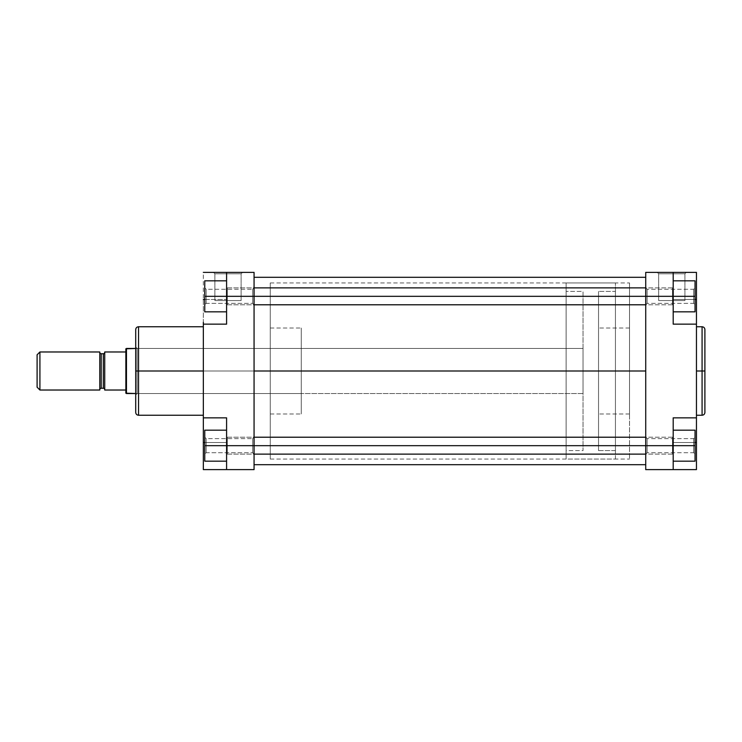 <?xml version="1.0" encoding="UTF-8"?>
<svg xmlns="http://www.w3.org/2000/svg" width="742" height="742" viewBox="0 0 742 742"><rect width="100%" height="100%" fill="white"/><g stroke="black" fill="none" stroke-linecap="round" stroke-linejoin="round"><path stroke-width="0.56" stroke-dasharray="3.71 2.78" d="M693.631 296.327L693.631 289.287L693.631 296.327L695.041 296.327L693.631 296.327L693.631 289.287L693.631 296.327L695.041 296.327L695.041 287.877L695.041 296.327L647.135 296.327L647.135 289.287L647.135 296.327L645.726 296.327L647.135 296.327L647.135 289.287L647.135 296.327L645.726 296.327L645.726 287.877L645.726 296.327L647.135 296.327L647.135 289.287L647.135 296.327L693.631 296.327L693.631 289.287L693.631 296.327L647.135 296.327L647.135 289.287L647.135 296.327L693.631 296.327L693.631 289.287L693.631 296.327L647.135 296.327L693.631 296.327L693.631 303.376L693.631 296.327L647.135 296.327L647.135 303.376L647.135 296.327L693.631 296.327L693.631 303.376L693.631 296.327L695.041 296.327L695.041 280.828L673.198 280.828L673.198 324.152L673.198 272.379L673.198 311.825L673.198 280.828L673.198 311.825L673.198 280.828L695.041 280.828L695.041 304.786L695.041 296.327L673.198 296.327L673.198 324.152L696.45 324.152L696.45 322.278L696.45 469.621L673.198 469.621L673.198 442.501L673.198 469.621L645.726 469.621L645.726 445.673L647.135 445.673L647.135 438.624L647.135 445.673L645.726 445.673L645.726 437.214L645.726 445.673L647.135 445.673L647.135 438.624L647.135 445.673L645.726 445.673L645.726 272.379L673.198 272.379L673.198 324.152L673.198 272.379L645.726 272.379L645.726 304.786L645.726 287.877L645.726 304.786L645.726 287.877L645.726 296.327L673.198 296.327L645.726 296.327L647.135 296.327L647.135 303.376L647.135 296.327L645.726 296.327L645.726 304.786L645.726 296.327L647.135 296.327L647.135 303.376L647.135 296.327L645.726 296.327L645.726 304.786L645.726 296.327L673.198 296.327L673.198 280.828L673.198 311.825L673.198 296.327L695.041 296.327L695.041 280.828L673.198 280.828L695.041 280.828L695.041 311.825L695.041 280.828L673.198 280.828L695.041 280.828L695.041 304.786L695.041 296.327L673.198 296.327L673.198 280.828L673.198 296.327L695.041 296.327L695.041 311.825L673.198 311.825L695.041 311.825L695.041 296.327L673.198 296.327L673.198 311.825L673.198 296.327L695.041 296.327L693.631 296.327L693.631 303.376L693.631 296.327L695.041 296.327L695.041 304.786L695.041 296.327L693.631 296.327L693.631 303.376L693.631 296.327M693.631 445.673L693.631 438.624L693.631 445.673L695.041 445.673L693.631 445.673L693.631 438.624L693.631 445.673L695.041 445.673L695.041 437.214L695.041 445.673L647.135 445.673L647.135 438.624L647.135 445.673L693.631 445.673L693.631 438.624L693.631 445.673L647.135 445.673L647.135 438.624L647.135 445.673L693.631 445.673L693.631 438.624L693.631 445.673L647.135 445.673L693.631 445.673L693.631 452.713L693.631 445.673L647.135 445.673L647.135 452.713L647.135 445.673L693.631 445.673L693.631 452.713L693.631 445.673L695.041 445.673L695.041 437.214L695.041 461.172L695.041 430.175L695.041 454.123L695.041 445.673L673.198 445.673L673.198 461.172L673.198 430.175L673.198 469.621L645.726 469.621L645.726 296.327L672.493 296.327L672.493 304.786L672.493 296.327L226.588 296.327L226.588 311.825L226.588 272.379L226.588 299.499L226.588 272.379L203.345 272.379L203.345 299.499L203.345 272.379L254.061 272.379L254.061 296.327L252.66 296.327L252.66 289.287L252.66 296.327L254.061 296.327L254.061 287.877L254.061 296.327L252.66 296.327L252.66 289.287L252.66 296.327L254.061 296.327L254.061 287.877L254.061 445.673L252.66 445.673L252.66 438.624L252.66 445.673L254.061 445.673L254.061 437.214L254.061 445.673L252.66 445.673L252.66 438.624L252.66 445.673L254.061 445.673L254.061 437.214L254.061 469.621L226.588 469.621L226.588 417.848L226.588 469.621L226.588 417.848L226.588 461.172L226.588 430.175L226.588 461.172L226.588 430.175L226.588 445.673L254.061 445.673L254.061 464.687L254.061 371L645.726 371L598.534 371L629.522 371L629.522 413.971L629.522 371L645.726 371L645.726 459.057L645.726 282.943L645.726 459.057L645.726 282.943L645.726 371L629.522 371L629.522 459.057L629.522 371L645.726 371L645.726 282.943L645.726 371L254.061 371L254.061 282.943L254.061 371L645.726 371L645.726 464.687L645.726 277.313L645.726 464.687L645.726 282.943L645.726 459.057L645.726 371L254.061 371L254.061 464.687L254.061 277.313L254.061 304.786L254.061 287.877L254.061 296.327L226.588 296.327L226.588 311.825L226.588 280.828L226.588 324.152L226.588 272.379L226.588 299.499L226.588 272.379L254.061 272.379L254.061 296.327L226.588 296.327L226.588 280.828L204.755 280.828L204.755 296.327L206.165 296.327L206.165 289.287L206.165 296.327L204.755 296.327L204.755 287.877L204.755 296.327L206.165 296.327L206.165 289.287L206.165 296.327L204.755 296.327L204.755 287.877L204.755 311.825L204.755 280.828L204.755 304.786L204.755 296.327L226.588 296.327L204.755 296.327L204.755 311.825L226.588 311.825L226.588 296.327L226.588 311.825L204.755 311.825L226.588 311.825L204.755 311.825L204.755 296.327L226.588 296.327L204.755 296.327L204.755 280.828L226.588 280.828L226.588 296.327L226.588 280.828L204.755 280.828L226.588 280.828L204.755 280.828L204.755 311.825L226.588 311.825L226.588 296.327L204.755 296.327L204.755 287.877L204.755 304.786L204.755 296.327L226.588 296.327L226.588 311.825L204.755 311.825L204.755 296.327L252.66 296.327L252.66 289.287L252.66 296.327L206.165 296.327L206.165 289.287L206.165 296.327L252.66 296.327L252.66 289.287L252.66 296.327L206.165 296.327L206.165 289.287L206.165 296.327L252.66 296.327L206.165 296.327L206.165 303.376L206.165 296.327L252.66 296.327L252.66 303.376L252.66 296.327L206.165 296.327L206.165 303.376L206.165 296.327L204.755 296.327L204.755 304.786L204.755 296.327L206.165 296.327L206.165 303.376L206.165 296.327L204.755 296.327L204.755 304.786L204.755 280.828L226.588 280.828L227.293 304.786L227.293 296.327L672.493 296.327L672.493 304.786L672.493 296.327L227.293 296.327L227.293 304.786L227.293 287.877L227.293 296.327L672.493 296.327L672.493 287.877L672.493 296.327L672.493 287.877L672.493 296.327L673.198 296.327L672.493 296.327L673.198 296.327L673.198 304.081L673.198 288.582L673.198 304.081L673.198 296.327L672.493 296.327L672.493 304.786L672.493 296.327L672.493 304.786L672.493 296.327L227.293 296.327L227.293 287.877L226.588 304.081L226.588 288.582L227.293 304.786L227.293 296.327L672.493 296.327L672.493 287.877L672.493 296.327L672.493 287.877L672.493 296.327L673.198 296.327L673.198 288.582L673.198 296.327L672.493 296.327L673.198 296.327L673.198 304.081L673.198 272.379L673.198 299.499L695.041 299.499L673.198 299.499L673.198 324.152L696.45 324.152L696.45 417.848L673.198 417.848L673.198 461.172L673.198 430.175L673.198 445.673L645.726 445.673L673.198 445.673L673.198 469.621L696.45 469.621L696.45 442.501L673.198 442.501L673.198 469.621L673.198 442.501L696.45 442.501L696.45 417.848L673.198 417.848L673.198 445.673L673.198 430.175L695.041 430.175L673.198 430.175L695.041 430.175L695.041 461.172L673.198 461.172L673.198 445.673L695.041 445.673L673.198 445.673L673.198 461.172L695.041 461.172L673.198 461.172L695.041 461.172L695.041 430.175L673.198 430.175L673.198 445.673L695.041 445.673L695.041 430.175L673.198 430.175L695.041 430.175L695.041 454.123L695.041 445.673L673.198 445.673L673.198 430.175L673.198 461.172L673.198 445.673L695.041 445.673L693.631 445.673L693.631 452.713L693.631 445.673L695.041 445.673L695.041 454.123L695.041 445.673L693.631 445.673L693.631 452.713L693.631 445.673M684.912 273.789L658.664 273.789L657.254 272.379L686.322 272.379L684.912 273.789L684.912 300.556L658.664 300.556L658.664 273.789L684.912 273.789L658.664 273.789L658.664 300.556L684.912 300.556L684.912 273.789L686.322 272.379L657.254 272.379L686.044 272.379L657.254 272.379L658.664 273.789L684.912 273.789M702.08 326.758L702.08 371L696.45 371L696.45 326.758L696.45 415.242L696.45 371L702.08 371L702.08 415.242L702.08 371L704.9 371L704.9 412.422M598.534 371L598.534 413.971L598.534 371L629.522 371L629.522 282.943L629.522 459.057L629.522 328.029L629.522 413.971L629.522 328.029L629.522 371L598.534 371L598.534 328.029L598.534 413.971L598.534 291.402L598.534 450.598L615.433 450.598L615.433 291.402L598.534 291.402L615.433 291.402L615.433 371L615.433 282.943L615.433 459.057L566.127 459.057L566.127 282.943L615.433 282.943L566.127 282.943L566.127 459.057L566.127 282.943L566.127 459.057L615.433 459.057L615.433 282.943L615.433 450.598L615.433 291.402L615.433 450.598L598.534 450.598L598.534 371M704.9 329.578L704.9 371L702.08 371L702.08 415.242M696.45 419.722L696.45 417.848L673.198 417.848L673.198 442.501L673.198 417.848L696.45 417.848M696.45 324.152L673.198 324.152L696.45 324.152L673.198 324.152L696.45 324.152L696.45 272.379L696.45 322.278M696.45 371L696.45 326.758L696.45 371M696.45 272.379L673.198 272.379L696.45 272.379M695.041 442.501L673.198 442.501L695.041 442.501M696.45 299.499L673.198 299.499L696.45 299.499M647.135 445.673L647.135 452.713L647.135 445.673L645.726 445.673L647.135 445.673L647.135 452.713L647.135 445.673L645.726 445.673L645.726 454.123L645.726 445.673L647.135 445.673L647.135 452.713L647.135 445.673M704.9 371L704.9 329.578L704.9 371M702.08 371L702.08 326.758L702.08 371M658.664 300.556L684.912 300.556L658.664 300.556M695.041 461.172L695.041 445.673L695.041 461.172L673.198 461.172L695.041 461.172M695.041 311.825L695.041 296.327L695.041 311.825L673.198 311.825L695.041 311.825M203.345 417.848L203.345 442.501L226.588 442.501L226.588 417.848L203.345 417.848L226.588 417.848L203.345 417.848L226.588 417.848L203.345 417.848L203.345 324.152L203.345 418.321L203.345 417.848L226.588 417.848L226.588 442.501L204.755 442.501L226.588 442.501L226.588 469.621L226.588 445.673L227.293 445.673L227.293 454.123L227.293 445.673L672.493 445.673L645.726 445.673L645.726 454.123L645.726 445.673L673.198 445.673L672.493 445.673L672.493 454.123L672.493 445.673L226.588 445.673L254.061 445.673L254.061 469.621L203.345 469.621L203.345 419.722M647.135 296.327L647.135 303.376L647.135 296.327M254.061 371L254.061 277.313L254.061 371L645.726 371L645.726 277.313L645.726 371L254.061 371L254.061 459.057L254.061 371L270.264 371L254.061 371L254.061 459.057L254.061 282.943L254.061 371L270.264 371L270.264 459.057L270.264 371L301.261 371L270.264 371L270.264 413.971L270.264 328.029L270.264 371L301.261 371L301.261 413.971L301.261 348.462L301.261 371L137.131 371L137.131 348.462L137.131 371L135.721 371L301.261 371L137.131 371L137.131 348.462L137.131 371L301.261 371L301.261 393.538L301.261 328.029L301.261 413.971L301.261 348.462L301.261 393.538L301.261 371L270.264 371L270.264 282.943L270.264 459.057L270.264 328.029L270.264 413.971L270.264 371L254.061 371L254.061 282.943L254.061 371M645.726 371L645.726 459.057L645.726 371M206.165 445.673L206.165 438.624L206.165 445.673L204.755 445.673L206.165 445.673L206.165 438.624L206.165 445.673L204.755 445.673L204.755 437.214L204.755 445.673L252.66 445.673L252.66 438.624L252.66 445.673L206.165 445.673L206.165 438.624L206.165 445.673L252.66 445.673L252.66 438.624L252.66 445.673L206.165 445.673L206.165 438.624L206.165 445.673L252.66 445.673L206.165 445.673L206.165 452.713L206.165 445.673L252.66 445.673L252.66 452.713L252.66 445.673L206.165 445.673L206.165 452.713L206.165 445.673L204.755 445.673L204.755 437.214L204.755 461.172L226.588 461.172L226.588 430.175L204.755 430.175L204.755 454.123L204.755 445.673L226.588 445.673L204.755 445.673L204.755 461.172L204.755 445.673L204.755 461.172L226.588 461.172L204.755 461.172L226.588 461.172L226.588 445.673L226.588 461.172L204.755 461.172L204.755 430.175L204.755 454.123L204.755 445.673L226.588 445.673L226.588 430.175L226.588 445.673L204.755 445.673L204.755 461.172L226.588 461.172L226.588 445.673L204.755 445.673L226.588 445.673L226.588 453.418L226.588 437.919L227.293 454.123L227.293 437.214L227.293 445.673L672.493 445.673L672.493 454.123L672.493 445.673L227.293 445.673L227.293 437.214L227.293 445.673L226.588 445.673L226.588 437.919L226.588 445.673L227.293 445.673L226.588 445.673L226.588 453.418L226.588 437.919L227.293 454.123L227.293 445.673L672.493 445.673L672.493 437.214L673.198 453.418L673.198 437.919L673.198 453.418L673.198 445.673L672.493 445.673L673.198 445.673L673.198 437.919L672.493 454.123L672.493 445.673L672.493 454.123L672.493 445.673L227.293 445.673L227.293 454.123L227.293 437.214L227.293 445.673L254.061 445.673L252.66 445.673L252.66 452.713L252.66 445.673L254.061 445.673L254.061 454.123L254.061 445.673L252.66 445.673L252.66 452.713L252.66 445.673L254.061 445.673L254.061 454.123L254.061 445.673L227.293 445.673L227.293 437.214L227.293 445.673L226.588 445.673L226.588 430.175L204.755 430.175L226.588 430.175L204.755 430.175L204.755 445.673L204.755 430.175L204.755 445.673L206.165 445.673L206.165 452.713L206.165 445.673L204.755 445.673L204.755 454.123L204.755 445.673L206.165 445.673L206.165 452.713L206.165 445.673M135.721 412.422L135.721 347.052L135.721 412.422L135.721 371L138.541 371L138.541 415.242L138.541 371L203.345 371L203.345 415.242L203.345 371L138.541 371L138.541 326.758M214.874 273.789L241.122 273.789L242.532 272.379L213.464 272.379L214.874 273.789L214.874 300.556L241.122 300.556L241.122 273.789L214.874 273.789L241.122 273.789L241.122 300.556L214.874 300.556L214.874 273.789L213.464 272.379L242.532 272.379L213.742 272.379L242.532 272.379L241.122 273.789L214.874 273.789M138.541 415.242L138.541 371L135.721 371L135.721 329.578M203.345 371L203.345 326.758L203.345 371M135.721 371L135.721 329.578L135.721 371L137.131 371L137.131 393.538L137.131 371L135.721 371L135.721 394.948L135.721 371M301.261 371L301.261 328.029L301.261 371M270.264 371L270.264 282.943L270.264 371M203.345 324.152L203.345 299.499L226.588 299.499L203.345 299.499L203.345 324.152L226.588 324.152L203.345 324.152L226.588 324.152L226.588 299.499L226.588 324.152L203.345 324.152L226.588 324.152L203.345 324.152L203.345 322.278M203.345 469.621L226.588 469.621L226.588 442.501L203.345 442.501L203.345 469.621M204.755 299.499L226.588 299.499L204.755 299.499M252.66 296.327L252.66 303.376L252.66 296.327L254.061 296.327L252.66 296.327L252.66 303.376L252.66 296.327L254.061 296.327L254.061 304.786L254.061 296.327L252.66 296.327L252.66 303.376L252.66 296.327M138.541 371L138.541 326.758L138.541 371M241.122 300.556L214.874 300.556L241.122 300.556M204.755 430.175L226.588 430.175L204.755 430.175M252.66 445.673L252.66 452.713L252.66 445.673M254.061 296.327L254.061 304.786L254.061 296.327L227.293 296.327L227.293 304.786L227.293 287.877L227.293 296.327L254.061 296.327M137.131 371L137.131 393.538L137.131 371M206.165 296.327L206.165 303.376L206.165 296.327M204.755 445.673L204.755 454.123L204.755 445.673M99.79 389.671L99.79 351.977L99.79 389.671M104.724 352.329L104.724 390.023L104.724 352.329M39.92 351.977L39.92 390.023L39.92 351.977M37.1 387.203L37.1 354.797L37.1 387.203M566.127 291.402L566.127 450.598L583.036 450.598L583.036 291.402L566.127 291.402L583.036 291.402L583.036 450.598L583.036 291.402L583.036 450.598L566.127 450.598L566.127 291.402M583.036 393.538L135.721 393.538L583.036 393.538L583.036 348.462L583.036 393.538L583.036 348.462L135.721 348.462L583.036 348.462L583.036 393.538M126.465 393.538L126.465 348.462L126.465 393.538M125.862 390.023L125.862 348.814L125.862 390.023L104.724 390.023L125.862 390.023L125.862 393.186L125.862 390.023M103.314 353.739L103.314 388.261L103.314 353.739M101.2 388.261L101.2 353.739L101.2 388.261M104.724 351.977L125.862 351.977L104.724 351.977M566.127 450.598L566.127 291.782L566.127 450.598M615.433 459.057L615.433 379.635L615.433 459.057M598.534 450.598L598.534 378.8L598.534 450.598M673.198 445.673L673.198 437.919L673.198 453.418L673.198 445.673L672.493 445.673L672.493 437.214L672.493 445.673L672.493 437.214L672.493 445.673L673.198 445.673L673.198 437.919L673.198 445.673M226.588 296.327L226.588 304.081L226.588 288.582L226.588 296.327L227.293 296.327L227.293 287.877L227.293 296.327L226.588 296.327L226.588 288.582L226.588 296.327M645.726 287.877L647.135 289.287L693.631 289.287L695.041 287.877L693.631 289.287L647.135 289.287L645.726 287.877L672.493 287.877L673.198 288.582L672.493 287.877L227.293 287.877L226.588 288.582L227.293 287.877L254.061 287.877L252.66 289.287L254.061 287.877M645.726 437.214L647.135 438.624L693.631 438.624L695.041 437.214L693.631 438.624L647.135 438.624L645.726 437.214L672.493 437.214L673.198 437.919L672.493 437.214L227.293 437.214L226.588 437.919L227.293 437.214L254.061 437.214L252.66 438.624L254.061 437.214M629.522 413.971L598.534 413.971M270.264 459.057L629.522 459.057M270.264 282.943L629.522 282.943M629.522 328.029L598.534 328.029M645.726 454.123L647.135 452.713L693.631 452.713L695.041 454.123L693.631 452.713L647.135 452.713L645.726 454.123L672.493 454.123L673.198 453.418L672.493 454.123L227.293 454.123L226.588 453.418L227.293 454.123L254.061 454.123L252.66 452.713L206.165 452.713L204.755 454.123L206.165 452.713L252.66 452.713L254.061 454.123M645.726 304.786L647.135 303.376L693.631 303.376L695.041 304.786L693.631 303.376L647.135 303.376L645.726 304.786L672.493 304.786L673.198 304.081L672.493 304.786L227.293 304.786L226.588 304.081L227.293 304.786L254.061 304.786L252.66 303.376L206.165 303.376L204.755 304.786L206.165 303.376L252.66 303.376L254.061 304.786M206.165 438.624L204.755 437.214L206.165 438.624L252.66 438.624L206.165 438.624M206.165 289.287L204.755 287.877L206.165 289.287L252.66 289.287L206.165 289.287M301.261 348.462L137.131 348.462L135.721 347.052M270.264 413.971L301.261 413.971M301.261 393.538L137.131 393.538L135.721 394.948M270.264 328.029L301.261 328.029"/><path stroke-width="1.11" d="M702.08 326.758C703.796 326.925 704.733 327.871 704.9 329.578L704.9 371L704.9 329.578L704.9 371L702.08 371L702.08 326.758L702.08 415.242C703.796 415.075 704.733 414.129 704.9 412.422L704.9 371L704.9 412.422L704.9 371L702.08 371L702.08 415.242L702.08 371L696.45 371L702.08 371L702.08 326.758L696.45 326.758M673.198 324.152L673.198 272.379L696.45 272.379L696.45 299.499L696.45 272.379L645.726 272.379L645.726 469.621L673.198 469.621L673.198 417.848L673.198 445.673L645.726 445.673L645.726 296.327L673.198 296.327L673.198 324.152L696.45 324.152L696.45 417.848L696.45 324.152L673.198 324.152M696.45 417.848L673.198 417.848L696.45 417.848L696.45 469.621L673.198 469.621L673.198 445.673L645.726 445.673L645.726 469.621L696.45 469.621L696.45 419.722M696.45 322.278L696.45 299.499L695.041 299.499L696.45 299.499L696.45 324.152M645.726 272.379L673.198 272.379L673.198 296.327L695.041 296.327L695.041 311.825L673.198 311.825L695.041 311.825L695.041 296.327L254.061 296.327L254.061 272.379L226.588 272.379L226.588 324.152L203.345 324.152L203.345 417.848L226.588 417.848L226.588 469.621L254.061 469.621L254.061 296.327L226.588 296.327L226.588 324.152L203.345 324.152L203.345 417.848L226.588 417.848L226.588 445.673L254.061 445.673L254.061 272.379L226.588 272.379L226.588 296.327L645.726 296.327L645.726 272.379M696.45 442.501L695.041 442.501L696.45 442.501M695.041 430.175L695.041 461.172L673.198 461.172L695.041 461.172L695.041 445.673L673.198 445.673L695.041 445.673L695.041 430.175L673.198 430.175L695.041 430.175M695.041 280.828L695.041 296.327L695.041 280.828L673.198 280.828L695.041 280.828M645.726 371L254.061 371L645.726 371M203.345 326.758L138.541 326.758L138.541 371L203.345 371L138.541 371L138.541 415.242L138.541 371L135.721 371L135.721 412.422C135.888 414.129 136.825 415.075 138.541 415.242L203.345 415.242M138.541 326.758C136.825 326.925 135.888 327.871 135.721 329.578L135.721 371L138.541 371L138.541 415.242M203.345 419.722L203.345 469.621L254.061 469.621L254.061 445.673L226.588 445.673L226.588 469.621L203.345 469.621L203.345 442.501L204.755 442.501L203.345 442.501L203.345 417.848M203.345 324.152L203.345 322.278M203.345 272.379L226.588 272.379L203.345 272.379M203.345 299.499L204.755 299.499L203.345 299.499M135.721 371L135.721 329.578L135.721 371M138.541 371L138.541 326.758L138.541 371M204.755 461.172L204.755 430.175L226.588 430.175L204.755 430.175L204.755 445.673L226.588 445.673L204.755 445.673L204.755 461.172L226.588 461.172L204.755 461.172M204.755 311.825L204.755 280.828L226.588 280.828L204.755 280.828L204.755 296.327L226.588 296.327L204.755 296.327L204.755 311.825L226.588 311.825L204.755 311.825M101.2 388.261A1.41 1.41 0 0 0 99.79 389.671A1.41 1.41 0 0 1 101.2 388.261L103.314 388.261L103.314 353.739A1.41 1.41 0 0 0 104.724 352.329A1.41 1.41 0 0 1 103.314 353.739L101.2 353.739L101.2 388.261L103.314 388.261L103.314 353.739L101.2 353.739L101.2 388.261M99.79 352.329A1.41 1.41 0 0 0 101.2 353.739A1.41 1.41 0 0 1 99.79 352.329M104.724 389.671A1.41 1.41 0 0 0 103.314 388.261A1.41 1.41 0 0 1 104.724 389.671M39.92 390.023L37.1 387.203L37.1 354.797L39.92 351.977L99.79 351.977L39.92 351.977L39.92 390.023L99.79 390.023L39.92 390.023L39.92 351.977L37.1 354.797L37.1 387.203L39.92 390.023M135.721 393.538L125.862 393.186L126.465 393.538L126.465 348.462L135.721 348.462L125.862 348.814L126.465 348.462L126.465 393.538L135.721 393.538M104.724 351.977L104.724 390.023L125.862 390.023L125.862 351.977L104.724 351.977L104.724 390.023L125.862 390.023L125.862 393.186L125.862 351.977L104.724 351.977M99.79 390.023L99.79 351.977L99.79 390.023M125.862 348.814L125.862 351.977L125.862 348.814M645.726 445.673L254.061 445.673L645.726 445.673M702.08 415.242L696.45 415.242M254.061 464.687L645.726 464.687M254.061 277.313L645.726 277.313M254.061 454.123L645.726 454.123M254.061 437.214L645.726 437.214M254.061 304.786L645.726 304.786M254.061 287.877L645.726 287.877"/></g></svg>
